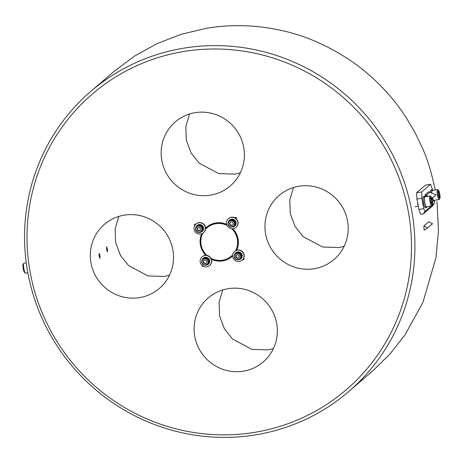 <?xml version="1.0" encoding="UTF-8"?>
<svg xmlns="http://www.w3.org/2000/svg" width="463" height="463" viewBox="0 0 463 463"><rect width="100%" height="100%" fill="white"/><g stroke="black" fill="none" stroke-linecap="round" stroke-linejoin="round"><path stroke-width="0.69" d="M435.081 189.529C431.62 172.763 427.343 158.792 422.25 147.61L415.132 132.783L406.161 117.544C398.712 106.218 390.836 96.269 382.525 87.704C372.802 77.599 362.442 68.767 351.458 61.203C329.222 46.196 306.437 36.068 283.101 30.83C257.55 24.933 232.102 24.07 206.758 28.243L181.195 34.291L157.333 43.505L134.93 55.844L113.944 71.493L90.702 91.483A197.875 193.187 49.3 0 1 283.188 57.806A197.875 193.187 49.3 0 1 411.549 209.774A197.875 193.187 49.3 0 1 348.772 391.519A197.875 193.187 49.3 0 1 156.286 425.196A197.875 193.187 49.3 0 1 27.925 273.234A197.875 193.187 49.3 0 1 90.702 91.483M243.555 258.441L243.839 258.643A0.59 0.579 49.3 0 1 243.613 259.697A0.59 0.579 49.3 0 1 243.179 259.593L242.901 259.396M243.984 259.471A0.59 0.579 49.3 0 1 243.37 259.425L243.058 259.205M106.577 249.748L106.652 246.831L107.422 249.025L107.497 251.918L106.577 249.748M202.204 265.531L202.204 265.531A0.59 0.579 -130.7 0 0 203.072 266.318A0.59 0.579 -130.7 0 0 203.17 266.213L203.193 266.179M202.308 265.583A0.59 0.579 -130.7 0 0 203.159 266.225M417.852 203.679L417.614 204.553L417.817 205.051L418.066 204.837M417.614 204.553L417.794 205.057M298.861 186.253A42.202 41.201 -130.7 0 0 279.056 195.484A42.202 41.201 -130.7 0 0 269.171 244.915A42.202 41.201 -130.7 0 0 314.29 268.702A42.202 41.201 -130.7 0 0 334.095 259.471A42.202 41.201 -130.7 0 0 343.98 210.04A42.202 41.201 -130.7 0 0 298.861 186.253M293.484 187.521L289.803 199.871L290.249 213.541L295.064 226.419L303.196 236.668L322.624 247.016L338.87 247.56L344.165 246.322M99.105 256.178L99.186 253.255L99.95 255.449L100.025 258.342L99.105 256.178M124.206 215.145A42.202 41.201 -130.7 0 0 104.401 224.376A42.202 41.201 -130.7 0 0 94.516 273.812A42.202 41.201 -130.7 0 0 139.635 297.599A42.202 41.201 -130.7 0 0 159.434 288.362A42.202 41.201 -130.7 0 0 169.325 238.931A42.202 41.201 -130.7 0 0 124.206 215.145M118.829 216.412L115.142 228.768L115.588 242.433L120.403 255.316L128.54 265.559L147.963 275.913L164.209 276.457L169.504 275.213M195.062 112.688A42.202 41.201 -130.7 0 0 175.257 121.919A42.202 41.201 -130.7 0 0 165.372 171.351A42.202 41.201 -130.7 0 0 210.491 195.137A42.202 41.201 -130.7 0 0 230.296 185.906A42.202 41.201 -130.7 0 0 240.181 136.475A42.202 41.201 -130.7 0 0 195.062 112.688M189.581 113.991L185.86 126.341L186.276 140.017L191.074 152.923L199.2 163.196L218.646 173.584L234.915 174.134L240.314 172.855M228.004 288.709A42.202 41.201 -130.7 0 0 208.2 297.94A42.202 41.201 -130.7 0 0 198.314 347.372A42.202 41.201 -130.7 0 0 243.434 371.158A42.202 41.201 -130.7 0 0 263.239 361.927A42.202 41.201 -130.7 0 0 273.124 312.496A42.202 41.201 -130.7 0 0 228.004 288.709M222.738 289.942L219.086 302.304L219.56 315.957L224.399 328.811L232.536 339.032L251.941 349.351L268.164 349.889L273.355 348.68M30.332 273.176A194.888 190.27 -130.7 0 0 254.876 432.315A194.888 190.27 -130.7 0 0 408.163 210.671A194.888 190.27 -130.7 0 0 183.614 51.532A194.888 190.27 -130.7 0 0 30.332 273.176M348.772 391.519L372.593 371.031L389.933 354.05L405.015 334.876L422.875 302.495L435.938 257.856L438.467 231.02L436.985 201.636M211.406 259.274A19.423 18.96 -130.7 0 0 222.796 260.895A19.423 18.96 -130.7 0 0 231.911 256.647A19.423 18.96 -130.7 0 0 232.652 255.975M201.683 233.832A19.423 18.96 -130.7 0 0 205.815 255.31M226.708 224.399A19.423 18.96 -130.7 0 0 215.694 222.952A19.423 18.96 -130.7 0 0 206.585 227.2A19.423 18.96 -130.7 0 0 205.584 228.126M207.777 226.257A19.423 18.96 -130.7 0 0 205.971 228.381M195.56 224.428L195.317 224.254A0.59 0.579 -130.7 0 0 194.599 224.283A0.59 0.579 -130.7 0 0 194.657 225.209L194.848 225.342M235.117 217.934L235.326 217.633A0.59 0.579 49.3 0 1 236.194 217.546A0.59 0.579 49.3 0 1 236.292 218.322L236.084 218.623M236.738 250.182A19.423 18.96 -130.7 0 0 232.877 228.739M230.655 257.075A19.423 18.96 -130.7 0 0 232.646 255.877M417.597 204.443L417.939 204.148M194.709 224.208A0.59 0.579 -130.7 0 0 194.854 225.041L194.987 225.134M235.175 217.969L235.522 217.471A0.59 0.579 49.3 0 1 235.528 217.454L235.326 217.633M210.833 224.457L210.387 224.839M212.048 223.942A18.966 18.514 -130.7 0 0 208.026 226.557L206.897 227.53A18.966 18.514 49.3 0 1 226.882 224.943M235.667 250.639A18.67 18.225 -130.7 0 0 237.311 238.96A18.67 18.225 -130.7 0 0 231.772 228.739M227.09 225.435A18.67 18.225 -130.7 0 0 205.52 229.272M202.725 233.34A18.67 18.225 -130.7 0 0 201.121 244.944A18.67 18.225 -130.7 0 0 206.909 255.397M206.515 255.344A18.966 18.514 49.3 0 1 200.878 244.95A18.966 18.514 49.3 0 1 202.314 233.566M205.578 228.786A18.966 18.514 49.3 0 1 206.897 227.53M232.31 228.763A18.966 18.514 49.3 0 1 237.652 238.867A18.966 18.514 49.3 0 1 236.147 250.402M232.652 255.339A18.966 18.514 49.3 0 1 231.633 256.288A18.966 18.514 49.3 0 1 211.134 258.62M210.943 258.261A18.67 18.225 -130.7 0 0 232.704 254.853M237.843 256.375L237.866 256.074L237.843 256.375M237.774 253.377A3.166 3.091 -130.7 0 0 234.423 256.184A3.166 3.091 -130.7 0 0 237.299 259.616A3.166 3.091 -130.7 0 0 240.65 256.809A3.166 3.091 -130.7 0 0 237.774 253.377M237.328 259.87A3.473 3.386 49.3 0 1 235.32 253.822A3.473 3.386 49.3 0 1 240.829 255.437A3.473 3.386 49.3 0 1 237.328 259.87M239.851 259.083L240.494 258.528A3.473 3.386 -130.7 0 0 238.491 252.48A3.473 3.386 -130.7 0 0 235.968 253.267L235.32 253.822M239.365 255.657L237.687 254.471L235.858 255.31L235.708 257.335L237.38 258.522L239.215 257.683L239.365 255.657M236.165 255.165L236.02 257.063L237.698 258.25L239.221 257.555M237.698 258.25L237.38 258.522M236.02 257.063L235.708 257.335M234.371 255.2A3.964 3.872 49.3 0 1 240.436 252.711A3.964 3.872 49.3 0 1 238.347 259.818M240.864 258.858A3.964 3.872 49.3 0 0 240.691 252.734L240.378 252.52A3.964 3.872 49.3 0 0 235.748 252.804L235.65 252.891M242.091 260.183L242.294 260.009A5.764 5.631 49.3 0 0 241.889 251.114L241.582 250.894A5.764 5.631 49.3 0 0 234.77 251.27L234.573 251.438A5.764 5.631 49.3 0 1 241.541 251.172A5.764 5.631 49.3 0 1 242.091 260.183A5.764 5.631 49.3 0 1 235.123 260.449A5.764 5.631 49.3 0 1 234.573 251.438M206.799 259.326A3.166 3.091 -130.7 0 0 202.453 260.044A3.166 3.091 -130.7 0 0 203.274 264.419A3.166 3.091 -130.7 0 0 207.615 263.702A3.166 3.091 -130.7 0 0 206.799 259.326M203.153 264.622A3.473 3.386 49.3 0 1 202.823 259.199A3.473 3.386 49.3 0 1 207.013 259.037A3.473 3.386 49.3 0 1 207.349 264.46A3.473 3.386 49.3 0 1 203.153 264.622M207.349 264.46L207.997 263.904A3.473 3.386 -130.7 0 0 207.661 258.481A3.473 3.386 -130.7 0 0 203.471 258.643L202.823 259.199M207.059 262.075L206.18 260.218L204.154 260.015L203.008 261.67L203.888 263.528L205.913 263.731L207.059 262.075M204.276 260.027L203.326 261.398L204.206 263.256L206.11 263.447M204.206 263.256L203.888 263.528M203.326 261.398L203.008 261.67M208.367 264.234A3.964 3.872 49.3 0 0 208.952 263.626L209.16 263.32A3.964 3.872 49.3 0 0 203.245 258.18L203.147 258.267A3.964 3.872 49.3 0 1 208.963 263.563A3.964 3.872 49.3 0 1 205.844 265.195M201.868 260.576A3.964 3.872 49.3 0 1 203.147 258.267M201.133 257.856A5.764 5.631 49.3 0 1 209.6 257A5.764 5.631 49.3 0 1 209.594 265.559A5.764 5.631 49.3 0 1 201.133 257.856M209.594 265.559L209.791 265.386A5.764 5.631 49.3 0 0 210.619 264.495L210.833 264.194A5.764 5.631 49.3 0 0 202.273 256.647L202.071 256.815M199.235 228.699L199.212 228.994L199.235 228.699M198.668 232.241A3.166 3.091 -130.7 0 0 202.018 229.428A3.166 3.091 -130.7 0 0 199.142 225.996A3.166 3.091 -130.7 0 0 195.791 228.809A3.166 3.091 -130.7 0 0 198.668 232.241M199.212 225.655A3.473 3.386 49.3 0 1 201.22 231.708A3.473 3.386 49.3 0 1 195.71 230.088A3.473 3.386 49.3 0 1 199.212 225.655M201.22 231.708L201.868 231.153A3.473 3.386 -130.7 0 0 199.86 225.099A3.473 3.386 -130.7 0 0 197.336 225.886L196.694 226.442M197.076 229.961L198.754 231.147L200.583 230.308L200.734 228.282L199.055 227.09L197.226 227.929L197.076 229.961L197.394 229.683L199.067 230.875L198.754 231.147M197.533 227.79L197.394 229.683M199.067 230.875L200.595 230.175M195.739 227.819A3.964 3.872 49.3 0 1 201.804 225.331A3.964 3.872 49.3 0 1 199.715 232.443M202.238 231.483A3.964 3.872 49.3 0 0 202.285 231.436A3.964 3.872 49.3 0 0 202.059 225.359L201.752 225.14A3.964 3.872 49.3 0 0 197.116 225.429L197.018 225.516M203.46 232.802L203.662 232.634A5.764 5.631 49.3 0 0 203.263 223.739L202.95 223.519A5.764 5.631 49.3 0 0 196.138 223.889L195.942 224.063A5.764 5.631 49.3 0 1 202.91 223.797A5.764 5.631 49.3 0 1 203.46 232.802A5.764 5.631 49.3 0 1 196.497 233.068A5.764 5.631 49.3 0 1 195.942 224.063M233.167 221.192A3.166 3.091 -130.7 0 0 228.826 221.916A3.166 3.091 -130.7 0 0 229.642 226.291A3.166 3.091 -130.7 0 0 233.989 225.574A3.166 3.091 -130.7 0 0 233.167 221.192M229.526 226.488A3.473 3.386 49.3 0 1 229.191 221.065A3.473 3.386 49.3 0 1 233.387 220.909A3.473 3.386 49.3 0 1 233.717 226.332A3.473 3.386 49.3 0 1 229.526 226.488M233.717 226.332L234.365 225.776A3.473 3.386 -130.7 0 0 234.035 220.353A3.473 3.386 -130.7 0 0 229.839 220.51L229.191 221.065M233.433 223.942L232.553 222.09L230.528 221.887L229.382 223.542L230.261 225.4L232.287 225.597L233.433 223.942M230.643 221.899L229.7 223.27L230.58 225.122L232.484 225.313M230.58 225.122L230.261 225.4M229.7 223.27L229.382 223.542M234.735 226.106A3.964 3.872 49.3 0 0 235.326 225.498L235.534 225.192A3.964 3.872 49.3 0 0 229.619 220.052L229.521 220.139A3.964 3.872 49.3 0 1 235.331 225.429A3.964 3.872 49.3 0 1 232.218 227.067M228.242 222.443A3.964 3.872 49.3 0 1 229.521 220.139M227.507 219.728A5.764 5.631 49.3 0 1 235.968 218.872A5.764 5.631 49.3 0 1 235.962 227.426A5.764 5.631 49.3 0 1 227.507 219.728M235.962 227.426L236.159 227.258A5.764 5.631 49.3 0 0 236.992 226.366L237.201 226.06A5.764 5.631 49.3 0 0 228.641 218.513L228.444 218.686M26.258 262.816L23.897 263.21A5.047 0.938 80.6 0 0 23.798 263.256A5.047 0.938 80.6 0 0 23.74 263.325A5.047 0.938 80.6 0 0 23.792 268.337A5.047 0.938 80.6 0 0 25.355 273.101A5.047 0.938 80.6 0 0 25.546 273.164L27.838 272.782M25.355 273.101L24.522 272.487A4.289 0.799 -99.4 0 1 23.196 268.436A4.289 0.799 -99.4 0 1 23.15 264.182A4.289 0.799 -99.4 0 1 23.202 264.118M431.823 198.465L436.129 194.773L429.658 192.313L425.995 195.461L426.66 195.681L426.822 196.555M432.517 197.88L431.487 197.493M428.327 196.306L426.66 195.681M431.846 205.769A5.047 0.938 -99.4 0 1 431.794 205.867L432.378 205.016A4.289 0.799 80.6 0 0 432.332 200.757A4.289 0.799 80.6 0 0 431.007 196.711A4.289 0.799 80.6 0 0 430.764 196.7A4.289 0.799 80.6 0 0 430.839 201.492A4.289 0.799 80.6 0 0 432.326 205.074A4.289 0.799 80.6 0 0 432.378 205.016L434.549 203.147L432.297 206.174L423.46 213.779L420.607 214.253L418.865 209.455A197.875 193.187 -130.7 0 0 416.92 199.084L416.584 192.758L421.735 191.908L421.839 198.268L423.784 208.645L424.936 211.417L431.157 206.064M434.549 203.147L434.502 200.323M421.735 191.908L430.573 184.303L432.795 190.38M416.584 192.758L425.428 185.154L430.573 184.303M418.865 209.455L423.784 208.645M421.839 198.268L416.92 199.084M425.456 196.781L425.069 194.703L425.995 195.461M425.069 194.703L429.091 191.503M429.155 191.734L429.658 192.313M423.46 213.779L424.936 211.417M439.798 198.65A4.289 0.799 80.6 0 0 439.85 198.592A4.289 0.799 80.6 0 0 439.804 194.333A4.289 0.799 80.6 0 0 438.478 190.287A4.289 0.799 80.6 0 0 438.23 190.276A4.289 0.799 80.6 0 0 438.311 195.068A4.289 0.799 80.6 0 0 439.798 198.65M439.318 199.345A5.047 0.938 -99.4 0 1 439.26 199.443A5.047 0.938 -99.4 0 1 439.202 199.512A5.047 0.938 -99.4 0 1 439.103 199.559A5.047 0.938 -99.4 0 1 437.402 195.016A5.047 0.938 -99.4 0 1 437.356 189.656A5.047 0.938 -99.4 0 1 437.454 189.604A5.047 0.938 -99.4 0 1 437.645 189.668L438.478 190.287M437.454 189.604L432.251 190.467A5.047 0.938 80.6 0 0 432.153 190.513A5.047 0.938 80.6 0 0 431.869 193.175M432.616 197.799A5.047 0.938 80.6 0 0 433.9 200.421L439.103 199.559M438.86 196.347L439.578 197.481L439.734 195.594L439.173 192.573L438.449 191.445L438.293 193.331L438.86 196.347M438.345 192.712L439.173 192.573M438.745 195.756L439.734 195.594M430.885 190.015L430.816 190.038A5.764 1.071 -99.4 0 0 430.497 192.66M431.713 193.117A5.764 1.071 -99.4 0 1 432.02 189.813A5.764 1.071 -99.4 0 1 432.135 189.755A5.764 1.071 -99.4 0 1 432.766 190.38M434.41 200.334A5.764 1.071 -99.4 0 1 434.132 201.075A5.764 1.071 -99.4 0 1 434.016 201.133A5.764 1.071 -99.4 0 1 432.488 197.909M430.879 189.98A5.764 1.071 -99.4 0 1 430.96 189.952L432.135 189.755M432.922 201.295A5.764 1.071 -99.4 0 1 432.841 201.33A5.764 1.071 -99.4 0 1 432.367 200.965M431.794 205.867A5.047 0.938 -99.4 0 1 431.73 205.937A5.047 0.938 -99.4 0 1 431.632 205.983A5.047 0.938 -99.4 0 1 429.93 201.44A5.047 0.938 -99.4 0 1 429.89 196.081A5.047 0.938 -99.4 0 1 429.988 196.028A5.047 0.938 -99.4 0 1 430.179 196.092L431.007 196.711M429.988 196.028L424.785 196.891A5.047 0.938 80.6 0 0 424.687 196.943A5.047 0.938 80.6 0 0 424.727 202.302A5.047 0.938 80.6 0 0 426.429 206.845L431.632 205.983M431.701 199.003L430.978 197.869L430.821 199.756L431.389 202.771L432.112 203.905L432.268 202.018L431.701 199.003L430.874 199.136M431.279 202.181L432.268 202.018M423.413 196.439L423.344 196.462A5.764 1.071 -99.4 0 0 423.442 202.649A5.764 1.071 -99.4 0 0 425.37 207.754L426.545 207.557A5.764 1.071 -99.4 0 1 424.6 202.366A5.764 1.071 -99.4 0 1 424.554 196.237A5.764 1.071 -99.4 0 1 424.664 196.179A5.764 1.071 -99.4 0 1 425.294 196.804M426.944 206.764A5.764 1.071 -99.4 0 1 426.66 207.499A5.764 1.071 -99.4 0 1 426.545 207.557M423.408 196.405A5.764 1.071 -99.4 0 1 423.489 196.376L424.664 196.179M431.117 224.723L428.831 226.963M428.645 226.818L427.667 227.987L424.096 230.221L423.876 225.956L427.667 227.987M423.876 225.956L428.779 221.742L432.569 223.774L431.285 224.856M232.652 255.414L231.633 256.288M23.15 264.182L23.74 263.325M439.85 198.592L439.26 199.443M432.841 201.33L434.016 201.133M415.039 206.77L418.32 206.226"/></g></svg>
